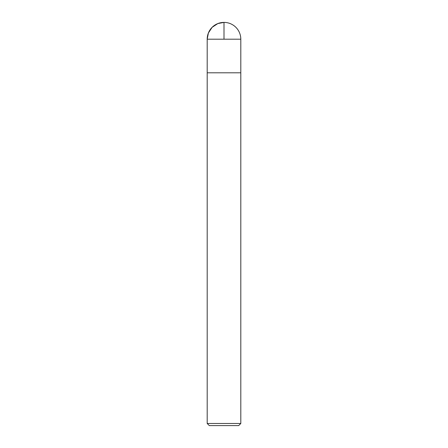<?xml version="1.0" encoding="UTF-8"?>
<svg xmlns="http://www.w3.org/2000/svg" width="448" height="448" viewBox="0 0 448 448"><rect width="100%" height="100%" fill="white"/><g stroke="black" fill="none" stroke-linecap="round" stroke-linejoin="round"><path stroke-width="0.67" d="M207.2 423.483L240.8 423.483L240.8 72.8L207.2 72.8L207.2 423.483L209.317 425.6L238.683 425.6L240.8 423.483M207.2 72.8L240.8 72.8L240.8 39.2L224 39.2L224 22.4L217.818 23.582L212.122 27.322L208.382 33.018L207.2 39.2L207.2 72.8L207.2 39.2L224 39.2M240.8 39.2A16.8 16.8 0 0 0 224 22.4A16.8 16.8 0 0 0 207.2 39.2"/></g></svg>

